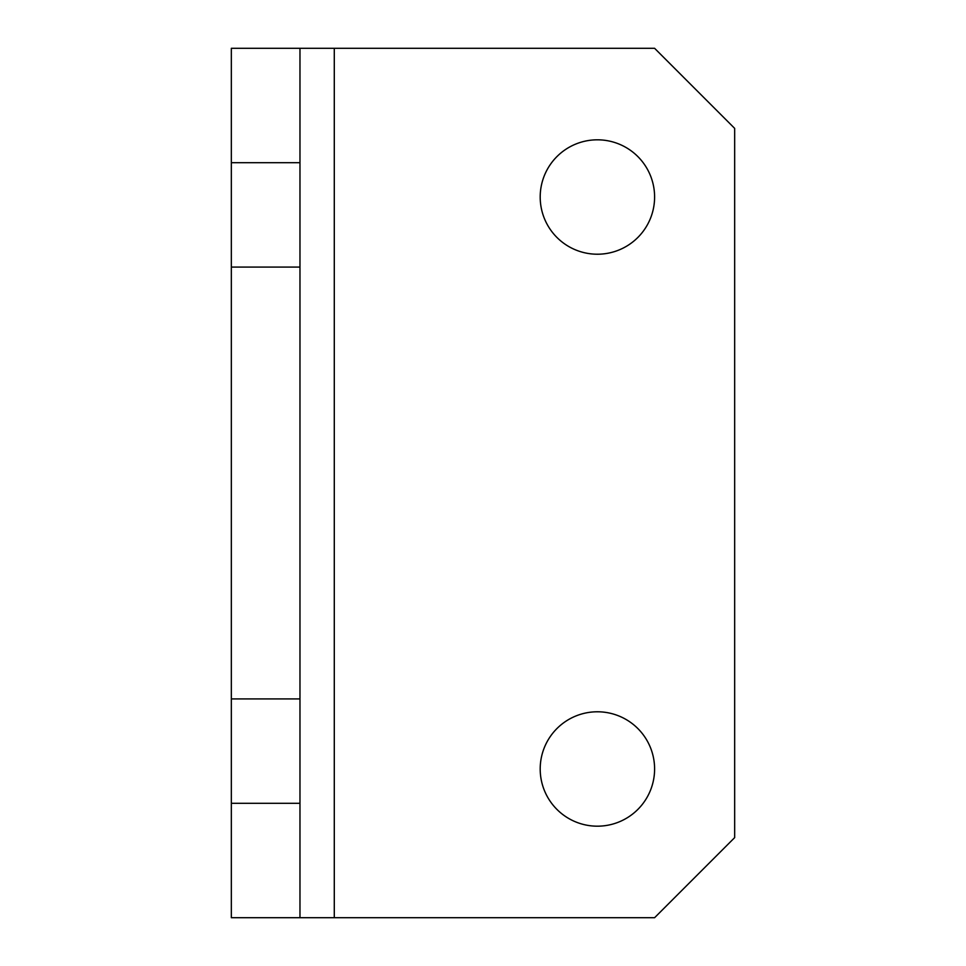 <?xml version="1.0" encoding="UTF-8"?>
<svg xmlns="http://www.w3.org/2000/svg" width="966" height="966" viewBox="0 0 966 966"><rect width="100%" height="100%" fill="white"/><g stroke="black" fill="none" stroke-linecap="round" stroke-linejoin="round"><path stroke-width="1.45" d="M597.399 711.785A57.199 57.199 0 0 0 540.199 768.984A57.199 57.199 0 0 0 597.399 826.184A57.199 57.199 0 0 0 654.598 768.984A57.199 57.199 0 0 0 597.399 711.785M597.399 139.816A57.199 57.199 0 0 0 540.199 197.016A57.199 57.199 0 0 0 597.399 254.215A57.199 57.199 0 0 0 654.598 197.016A57.199 57.199 0 0 0 597.399 139.816M231.333 803.301L299.967 803.301L299.967 917.7L231.333 917.7L231.333 48.3L299.967 48.3L299.967 162.699L231.333 162.699M231.333 267.087L299.967 267.087L299.967 162.699M334.284 917.7L654.598 917.7L734.667 837.619L734.667 128.381L654.598 48.3L334.284 48.3L334.284 917.7L299.967 917.7M299.967 803.301L299.967 267.087M299.967 698.913L231.333 698.913M299.967 48.3L334.284 48.3"/></g></svg>
